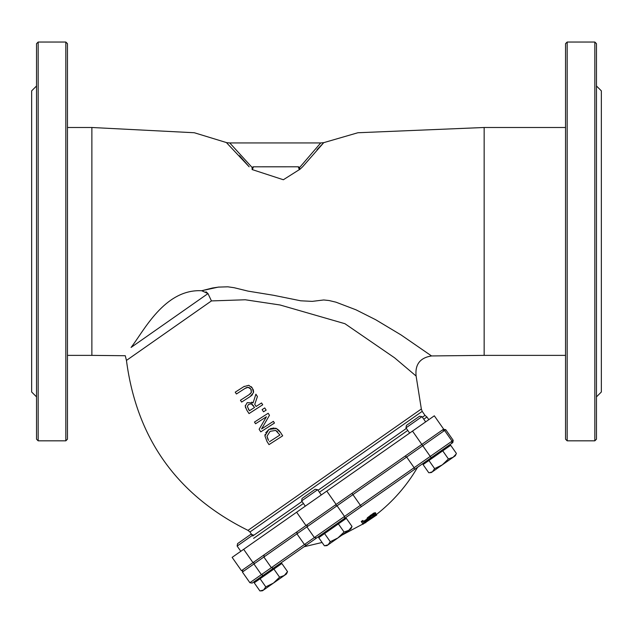 <?xml version="1.0" encoding="UTF-8"?>
<svg xmlns="http://www.w3.org/2000/svg" width="633" height="633" viewBox="0 0 633 633"><rect width="100%" height="100%" fill="white"/><g stroke="black" fill="none" stroke-linecap="round" stroke-linejoin="round"><path stroke-width="0.95" d="M253.588 391.447L253.485 392.579L252.409 388.132L248.793 385.291L243.784 386.668L235.239 392.167L236.41 393.987L244.995 388.456L248.096 387.301L250.858 389.129L251.372 392.389L248.983 394.755L240.445 400.254L241.616 402.074L250.154 396.575L253.453 392.713M250.494 388.622L248.927 387.451M247.685 387.317L246.451 387.657M246.063 387.839L245.042 388.425M235.239 392.167L243.784 386.668M243.927 386.581L244.362 386.312M251.277 386.684L251.887 387.388M251.254 392.626L251.53 391.914M251.372 390.126L251 389.366M240.445 400.254L249.038 394.715M249.537 394.383L250.652 393.457M250.154 396.575L241.616 402.074M252.496 394.62L250.897 396.068M253.073 389.342L253.493 390.632M269.476 415.295L268.163 413.254L254.474 422.061L255.566 423.754L266.406 416.783L259.119 429.269L260.78 431.856L274.469 423.05L273.377 421.349L261.571 428.945L269.476 415.295L268.163 413.254L254.474 422.061M259.119 429.269L266.406 416.783M261.571 428.945L273.377 421.349L274.469 423.05M275.434 428.177L276.439 428.525L268.906 429.419L264.918 435.9L265.092 434.428M270.141 428.739L274.097 427.963M278.939 430.353L280.656 432.663L276.439 428.525L278.931 430.345M282.682 435.813L280.656 432.663L282.682 435.813L268.993 444.619L266.991 441.502L264.918 435.9M265.686 432.798L268.906 429.419M268.511 440.402L266.999 436.256L267.822 439.231M266.999 436.256L270.101 431.326L275.703 430.424L270.101 431.326M279.936 435.006L269.397 441.787L279.936 435.006L275.703 430.424L277.737 431.896M255.898 394.185L257.417 396.543L255.898 394.185L253.073 402.889L247.226 402.628L245.232 406.109L246.751 410.057L249.022 413.586L262.711 404.78L261.54 402.96L256.096 406.465L254.751 404.376L257.417 396.543L254.751 404.376L256.096 406.465L261.54 402.96L262.711 404.78M248.263 408.942L249.426 410.754L247.329 406.473L248.595 404.432L251.246 403.822L254.577 407.438L249.426 410.754L254.577 407.438M253.548 405.84L253.24 405.389M252.504 404.519L251.246 403.822L248.595 404.432M245.549 407.85L245.28 405.46M251.72 402.121L253.073 402.889M266.153 410.121L264.736 407.929L266.153 410.121L263.534 411.806L262.117 409.614L264.736 407.929L262.117 409.614M211.438 300.92L245.287 299.773L280.079 304.995L344.938 323.708L394.596 357.819L416.11 376.034L421.341 408.997L248.001 530.367C177.232 495.362 136.72 438.716 126.45 360.43L211.438 300.92L207.996 293.577L201.682 290.729L212.553 287.991L219.089 287.026M205.978 291.773L207.996 293.577L131.078 347.438C123.451 358.42 123.451 358.42 131.078 347.438C143.517 331.629 164.374 288.798 201.682 290.729L218.298 287.113L227.84 286.812L234.107 287.706L248.057 291.125L273.314 295.239L300.754 300.802L312.243 301.371L323.732 299.971L329.049 300.525L335.941 302.17L355.999 309.822L375.741 319.76L401.124 334.984L431.532 355.944C420.059 357.772 414.916 364.473 416.11 376.034M252.14 169.628L252.084 167.365L253.319 166.796L252.084 167.365L251.483 166.796L229.755 142.939L226.511 142.686L249.165 166.788L239.448 155.663M253.145 166.803L298.365 166.796L299.615 167.373L299.544 169.636L302.606 166.796L323.756 142.647L317.03 149.689M243.658 549.309L232.137 557.372L241.474 570.705L252.994 562.642L243.658 549.309L296.632 512.216L305.968 525.548L252.994 562.642M412.494 431.081L421.831 444.413L443.654 429.142L434.317 415.81L296.632 512.216M326.778 491.105L336.115 504.438L305.968 525.548M421.831 444.413L336.115 504.438M323.756 142.647L320.725 142.939L300.24 166.796L299.615 167.373L298.365 166.796M229.755 142.939L320.725 142.939M567.168 241.434L567.168 42.039L594.838 42.039L594.838 440.829L567.168 440.829L567.168 241.434M567.168 42.039L565.538 43.661L565.538 439.199L567.168 440.829M594.838 440.829L596.468 439.199L596.468 43.661L594.838 42.039M596.468 85.985L601.35 90.867L601.35 391.993L596.468 396.875M67.462 241.434L67.462 43.661L65.832 42.039L65.832 440.829L67.462 439.199L67.462 241.434M38.162 42.039L36.532 43.661L36.532 439.199L38.162 440.829L38.162 42.039L65.832 42.039M36.532 85.985L31.65 90.867L31.65 391.993L36.532 396.875M374.182 513.782L367.868 518.443L367.607 519.685L363.999 522.09L363.326 521.125L361.712 522.154L362.559 523.364L369.537 518.712L368.944 518.554L369.308 517.754L371.12 516.251L374.348 514.518L373.636 515.848L375.472 514.447L375.844 513.363L374.182 513.782L373.707 513.102L375.369 512.69L375.844 513.363M369.537 518.712L369.071 518.039M361.712 522.154L361.229 521.473L362.844 520.445L363.524 521.41L367.14 519.005M363.999 522.09L363.524 521.41M367.401 519.551L366.926 518.87L367.393 517.762L373.707 513.102M374.174 515.104L373.802 514.566M373.62 515.824L373.154 515.151L373.707 514.423M376.69 515.167L375.804 513.901M376.097 514.328L374.601 515.484L375.037 516.101L366.285 521.497L362.812 524.322L376.603 515.056M365.763 522.787L365.463 522.36M375.037 516.101L374.435 515.238M371.436 518.316L370.97 517.652L374.57 515.428M369.427 518.554L370.97 517.652M369.039 519.74L368.715 519.289M362.812 524.322L362.519 523.309M417.574 467.273C406.861 485.638 393.093 501.415 376.295 514.605M442.317 430.076L444.588 430.472L445.743 429.665L453.212 440.331L249.877 582.708L242.407 572.042L353.151 494.492L444.588 430.472L452.057 441.138L451.653 443.409L452.809 442.594L453.212 440.331M421.847 444.413L431.176 457.746L451.653 443.409M249.877 582.708L252.148 583.104L361.34 506.645L352.003 493.313L405.128 456.116L406.671 457.026L414.132 467.692L414.465 469.449L431.176 457.746M335.284 505.023L337.049 505.767L344.518 516.433L344.621 518.356M307.306 524.607L306.902 526.878L314.372 537.552L316.642 537.947L314.372 537.552M273.48 568.165L271.343 567.674L263.874 557.008L264.143 554.832L296.972 531.847L296.948 533.848L304.418 544.515L306.309 545.179M253.809 562.072L253.928 563.971L261.397 574.645L263.146 575.405M361.34 506.645L414.465 469.449M429.578 472.701L428.77 472.74L423.073 464.606L450.688 445.276L456.377 453.41L456.061 454.154L453.149 457.263L431.326 472.55L429.578 472.701L432.45 471.759L434.626 468.634L442.277 464.875L448.425 458.972L453.149 457.263L455.325 455.744L456.061 454.154M419.552 416.213L406.41 425.408L405.982 427.845L421.982 416.641L419.552 416.213M442.736 450.846L448.425 458.972M428.937 460.507L434.626 468.634M315.194 489.277L302.06 498.48L301.632 500.909L317.631 489.705L315.194 489.277M352.027 526.474L350.975 528.808L348.799 530.327L352.027 526.474L346.33 518.348L318.723 537.678L324.42 545.804L328.1 544.823L326.968 545.614L325.227 545.765M330.276 541.706L337.927 537.947L328.1 544.823L330.276 541.706L324.579 533.579M344.075 532.036L348.799 530.327L337.927 537.947L344.075 532.036L338.386 523.91M250.708 534.434L237.565 543.636L237.138 546.065L253.137 534.861L250.708 534.434M287.532 571.631L286.48 573.965L284.312 575.484L287.532 571.631L281.843 563.505L254.237 582.835L259.926 590.961L263.605 589.988L262.481 590.771L260.741 590.921M265.781 586.862L273.432 583.104L263.605 589.988L265.781 586.862L260.092 578.736M279.588 577.193L284.312 575.484L273.432 583.104L279.588 577.193L273.891 569.067M67.462 127.494L91.872 127.494L91.872 355.374L125.263 355.722L126.45 360.43M322.751 142.939L357.882 132.748L484.158 127.494L484.158 355.374L431.532 355.944M422.377 417.21L425.004 415.375L422.203 411.371L336.068 471.68L249.94 531.989L252.741 535.993L302.028 501.478M318.027 490.274L406.378 428.414M253.604 538.366L303.429 503.48M319.428 492.276L407.779 430.408M423.778 419.212L426.943 416.997L425.004 415.375M367.868 518.443L367.393 517.762M370.891 515.903L370.416 515.222M91.872 127.494L194.315 132.748L227.666 142.939M298.254 166.796L299.33 169.636L283.355 179.748L252.353 169.636L253.437 166.796M426.943 416.997L428.81 419.663M249.94 531.989L248.001 530.367M422.203 411.371L421.341 408.997M484.158 355.374L565.538 355.374M484.158 127.494L565.538 127.494M67.462 355.374L91.872 355.374M38.162 440.829L65.832 440.829M304.046 546.762L322.086 542.473M341.891 535.17L362.677 524.14M443.48 429.261L445.743 429.665M307.298 524.615L306.902 526.878M242.811 569.771L242.407 572.042M425.645 421.879L421.982 416.641M409.646 433.075L405.982 427.845M448.884 446.542L448.322 445.743M424.878 463.348L424.324 462.549M321.295 494.943L317.631 489.705M305.296 506.147L301.632 500.909M344.534 519.606L343.972 518.807M320.527 536.412L319.966 535.613M240.801 551.303L237.138 546.065M280.039 564.763L279.477 563.963M256.041 581.569L255.479 580.77"/></g></svg>
